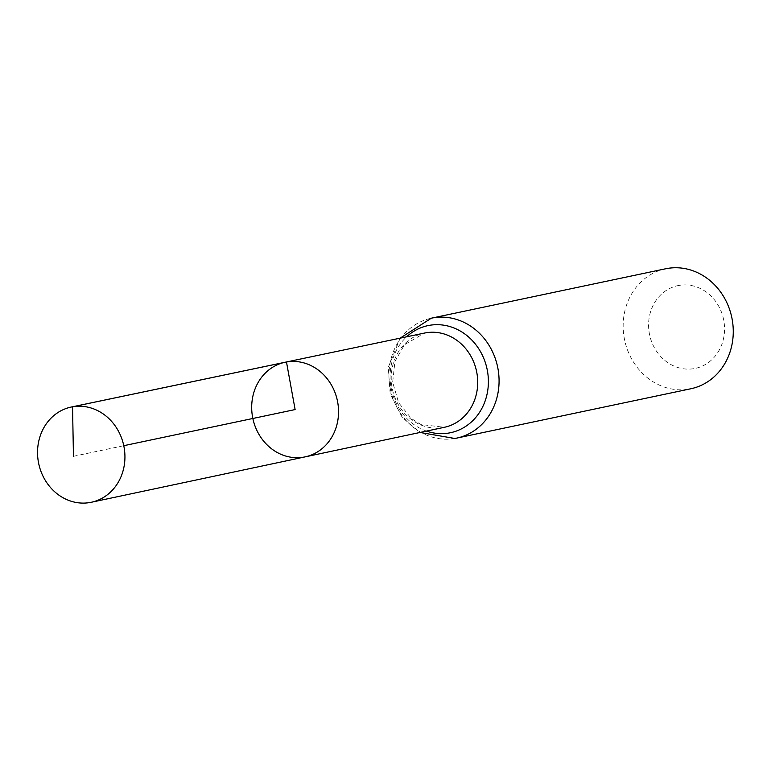 <?xml version="1.0" encoding="UTF-8"?>
<svg xmlns="http://www.w3.org/2000/svg" width="771" height="771" viewBox="0 0 771 771"><rect width="100%" height="100%" fill="white"/><g stroke="black" fill="none" stroke-linecap="round" stroke-linejoin="round"><path stroke-width="0.58" stroke-dasharray="3.85 2.89" d="M679 285.405A42.299 37.789 -101.9 0 0 658.106 353.436A42.299 37.789 -101.9 0 0 722.591 342.189A42.299 37.789 -101.9 0 0 679 285.405M665.566 268.79A61.294 54.76 -101.9 0 0 624.626 340.069A61.294 54.76 -101.9 0 0 690.864 388.757M305.152 456.866A48.351 43.195 78.1 0 1 303.764 457.126A48.351 43.195 78.1 0 1 252.695 417.699A48.351 43.195 78.1 0 1 285.193 362.235M73.457 456.307L123.774 445.696M444.453 427.279A48.149 43.022 78.1 0 1 443.074 427.548A48.149 43.022 78.1 0 1 392.217 388.285A48.149 43.022 78.1 0 1 424.58 333.043L404.476 344.743L394.954 361.397L392.67 382.194L398.597 402.664L411.367 418.547L420.947 424.532L444.453 427.279M426.498 431.095A54.722 48.891 78.1 0 1 391.408 389.259A54.722 48.891 78.1 0 1 406.606 336.811M454.977 438.468A61.294 54.76 78.1 0 1 390.242 388.517A61.294 54.76 78.1 0 1 431.365 318.182M400.139 338.161L388.276 367.353L390.184 393.933L402.289 417.525L420.031 432.464"/><path stroke-width="1.16" d="M286.475 361.994A48.351 43.195 -101.9 0 0 285.193 362.235A48.351 43.195 -101.9 0 0 252.849 418.47A48.351 43.195 -101.9 0 0 305.152 456.866A48.351 43.195 -101.9 0 0 337.534 401.363A48.351 43.195 -101.9 0 0 286.475 361.994M420.031 432.464L454.89 438.487L690.864 388.757A61.294 54.76 -101.9 0 0 731.987 318.413A61.294 54.76 -101.9 0 0 667.252 268.472A61.294 54.76 -101.9 0 0 665.566 268.79L431.365 318.182A61.294 54.76 78.1 0 1 433.061 317.854A61.294 54.76 78.1 0 1 497.796 367.806A61.294 54.76 78.1 0 1 456.663 438.14A61.294 54.76 78.1 0 1 454.977 438.468M305.152 456.866L444.453 427.279A48.149 43.022 78.1 0 0 476.7 372.007A48.149 43.022 78.1 0 0 425.852 332.802A48.149 43.022 78.1 0 0 424.58 333.043L285.193 362.235A48.351 43.195 78.1 0 1 337.38 400.65A48.351 43.195 78.1 0 1 305.152 456.866L91.335 502.258A48.66 43.465 78.1 0 1 89.937 502.528A48.66 43.465 78.1 0 1 38.55 462.851A48.66 43.465 78.1 0 1 71.25 407.04A48.66 43.465 78.1 0 1 123.774 445.696A48.66 43.465 78.1 0 1 91.335 502.258M123.774 445.696L295.12 409.565L286.475 361.994L72.541 406.799L73.457 456.307M406.606 336.811A54.722 48.891 78.1 0 1 483.215 357.069A54.722 48.891 78.1 0 1 449.03 433.003A54.722 48.891 78.1 0 1 426.498 431.095M431.365 318.182L400.139 338.161M285.193 362.235L71.25 407.04"/></g></svg>
